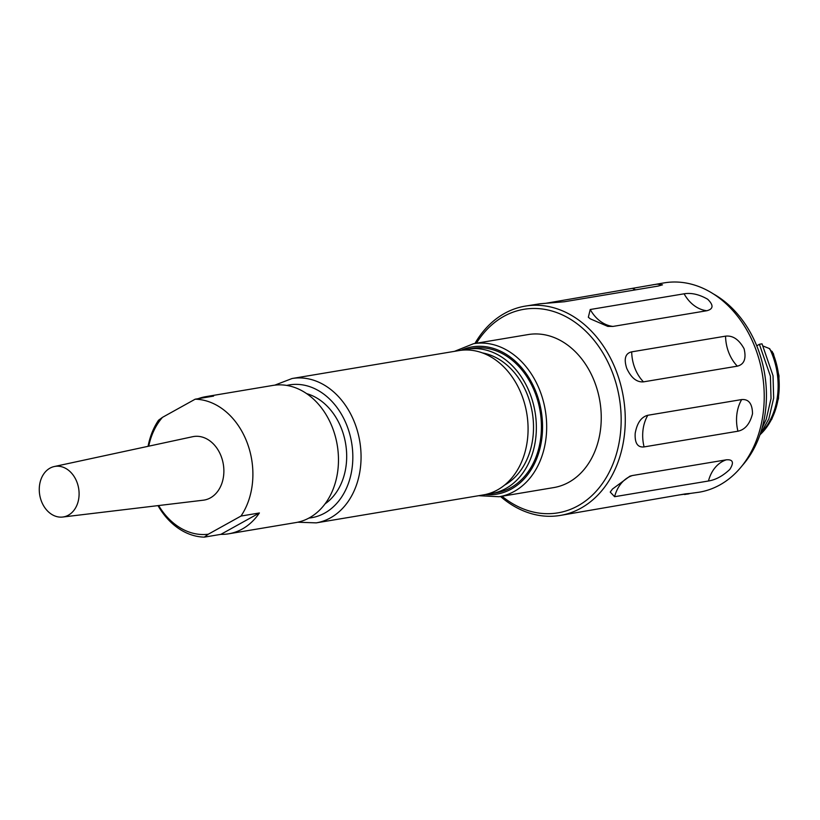 <?xml version="1.0" encoding="UTF-8"?>
<svg xmlns="http://www.w3.org/2000/svg" width="820" height="820" viewBox="0 0 820 820"><rect width="100%" height="100%" fill="white"/><g stroke="black" fill="none" stroke-linecap="round" stroke-linejoin="round"><path stroke-width="1.23" d="M41.523 501.481A25.615 19.731 80.5 0 1 54.263 466.539A25.615 19.731 80.5 0 1 76.844 481.863A25.615 19.731 80.5 0 1 62.709 517.03A25.615 19.731 80.5 0 1 41.523 501.481M54.263 466.539L192.649 436.711A32.206 24.815 80.5 0 1 221.041 455.981A32.206 24.815 80.5 0 1 203.268 500.2L62.709 517.03M228.708 533.799L295.887 522.565A69.526 53.566 -99.5 0 0 332.346 427.374A69.526 53.566 -99.5 0 0 272.937 385.42L205.769 396.665A69.526 53.566 80.5 0 1 213.589 396.101L195.191 399.186A69.526 53.566 80.5 0 1 246.769 441.693A69.526 53.566 80.5 0 1 240.988 516.057L259.397 512.971A69.526 53.566 80.5 0 1 228.708 533.799A69.526 53.566 80.5 0 1 220.887 534.353L204.323 537.131A69.526 53.566 80.5 0 1 157.993 505.622M158.649 505.54A66.594 51.311 -99.5 0 0 208.27 534.22L204.323 537.131M148.071 446.326A69.526 53.566 80.5 0 1 158.516 420.26L162.473 417.349A66.594 51.311 -99.5 0 0 148.717 446.182M198.184 398.684A69.526 53.566 80.5 0 1 205.769 396.665M306.629 393.631A59.419 45.787 80.5 0 1 341.448 428.553A59.419 45.787 80.5 0 1 325.068 503.839M463.269 350.078A73.185 56.385 80.5 0 1 467.379 349.187A73.185 56.385 80.5 0 1 526.44 385.595A73.185 56.385 80.5 0 1 491.528 493.548A73.185 56.385 80.5 0 1 487.346 494.04M467.379 349.187L472.433 348.336A73.185 56.385 80.5 0 1 531.503 384.744A73.185 56.385 80.5 0 1 496.582 492.697L491.528 493.548M459.097 350.57A73.185 56.385 80.5 0 1 518.158 386.978A73.185 56.385 80.5 0 1 483.246 494.931L316.233 522.873A73.185 56.385 80.5 0 0 351.144 414.92A73.185 56.385 80.5 0 0 292.084 378.512L459.097 350.57M713.41 293.929A102.459 78.945 80.5 0 1 742.151 465.719M545.751 303.308L664.2 282.869A106.118 81.764 80.5 0 1 759.299 360.226A106.118 81.764 80.5 0 1 719.868 484.928A106.118 81.764 80.5 0 1 699.214 492.195L678.714 495.003M502.004 496.243A103.187 79.509 -99.5 0 0 578.028 505.786A103.187 79.509 -99.5 0 0 612.068 371.573A103.187 79.509 -99.5 0 0 503.808 316.377A103.187 79.509 -99.5 0 0 476.41 343.221M474.934 343.467A106.118 81.764 80.5 0 1 504.587 313.383A106.118 81.764 80.5 0 1 525.251 306.116A106.118 81.764 80.5 0 1 620.351 383.473A106.118 81.764 80.5 0 1 580.929 508.164A106.118 81.764 80.5 0 1 560.265 515.431A106.118 81.764 80.5 0 1 500.528 496.489M631.707 351.852L725.567 336.149C732.803 335.318 738.974 339.5 744.068 348.705C746.466 358.617 744.222 364.428 737.334 366.161L643.474 381.864C636.761 382.407 631.174 377.897 626.726 368.334C623.682 358.791 625.342 353.297 631.707 351.852A36.593 28.198 80.5 0 0 634.936 368.334A36.593 28.198 80.5 0 0 643.474 381.864M590.236 309.509L684.095 293.806C691.362 292.596 699.224 294.401 707.66 299.228C713.718 305.173 713.451 309.007 706.86 310.729L613.001 326.421L607.784 326.391L590.318 318.857L588.34 317.237L590.236 309.509A36.593 28.198 80.5 0 0 600.281 321.235A36.593 28.198 80.5 0 0 613.001 326.421M652.833 284.776L657.209 284.161L662.488 284.837L658.173 286.067L564.314 301.76L539.878 303.789L525.251 306.116M632.415 475.528L726.274 459.825C733.018 459.292 734.197 462.48 729.81 469.409C722.861 475.969 715.737 479.833 708.459 481.002L614.6 496.705L610.244 492.082L612.468 489.038L629.883 476.184L632.415 475.528A36.593 28.198 80.5 0 0 621.365 483.205A36.593 28.198 80.5 0 0 614.6 496.705M647.82 415.268L741.68 399.565C748.711 398.991 752.329 403.707 752.524 413.71C749.951 423.848 745.093 429.68 737.938 431.207L644.089 446.91C637.632 447.658 634.659 443.138 635.192 433.339C637.048 422.997 641.25 416.97 647.82 415.268A36.593 28.198 80.5 0 0 642.982 430.203A36.593 28.198 80.5 0 0 644.089 446.91M560.265 515.431L685.223 493.906C691.701 493.189 691.485 493.394 684.587 494.521M689.897 493.466L687.847 494.091M473.55 343.703L528.121 334.57A77.572 59.768 80.5 0 1 594.408 381.382A77.572 59.768 80.5 0 1 553.715 487.592L499.154 496.725A77.572 59.768 80.5 0 0 539.837 390.515A77.572 59.768 80.5 0 0 536.157 382.294A77.572 59.768 80.5 0 0 473.55 343.703L454.475 351.349M759.955 434.918L771.897 419.051L778.498 398.52L779 375.765L773.352 353.512L769.467 348.869M763.276 346.101L769.693 348.674A66.963 51.599 80.5 0 1 762.098 431.945M759.884 435L768.832 418.928L773.66 398.141L773.034 375.714L762.026 343.836L759.392 344.277L770.4 376.154L771.025 398.582L766.198 419.368L762.026 428.224M756.757 345.835L759.392 344.277M195.191 399.186L162.473 417.349M208.27 534.22L240.988 516.057M259.397 512.971L220.887 534.353M482.457 352.918A69.526 53.566 80.5 0 1 524.093 387.388A69.526 53.566 80.5 0 1 504.577 485.112M461.086 350.284A74.651 57.513 80.5 0 1 532.436 384.037A74.651 57.513 80.5 0 1 536.014 460.276A74.651 57.513 80.5 0 1 485.225 494.552M286.754 385.431A67.332 51.875 80.5 0 1 343.703 418.395A67.332 51.875 80.5 0 1 308.935 518.066M737.938 431.207A36.593 28.198 80.5 0 1 736.842 414.5A36.593 28.198 80.5 0 1 741.68 399.565M708.459 481.002A36.593 28.198 80.5 0 1 715.224 467.502A36.593 28.198 80.5 0 1 726.274 459.825M635.695 289.819A36.593 28.198 80.5 0 1 633.091 288.691M706.86 310.729A36.593 28.198 80.5 0 1 694.14 305.542A36.593 28.198 80.5 0 1 684.095 293.806M737.334 366.161A36.593 28.198 80.5 0 1 728.795 352.631A36.593 28.198 80.5 0 1 725.567 336.149M760.273 434.497A66.594 51.311 -99.5 0 0 772.112 351.38M292.084 378.512L274.761 385.164M297.691 522.217L316.233 522.873M478.624 495.7L499.154 496.725"/></g></svg>
